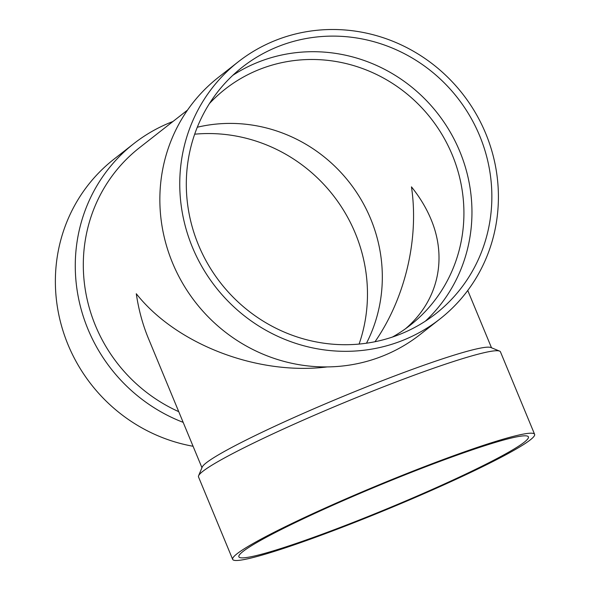 <?xml version="1.0" encoding="UTF-8"?>
<svg xmlns="http://www.w3.org/2000/svg" width="590" height="590" viewBox="0 0 590 590"><rect width="100%" height="100%" fill="white"/><g stroke="black" fill="none" stroke-linecap="round" stroke-linejoin="round"><path stroke-width="0.89" d="M178.748 411.665A156.697 150.325 -128.1 0 1 139.461 147.736L187.532 110.079M327.207 366.914C257.749 375.646 176.329 344.442 136.29 293.739C138.613 309.58 142.64 324.456 148.378 338.35L201.957 467.708M183.173 422.351A163.415 156.763 -128.1 0 1 77.792 294.358A163.415 156.763 -128.1 0 1 133.827 143.621A163.415 156.763 -128.1 0 1 172.258 121.761A163.415 156.763 -128.1 0 1 172.981 121.481M193.078 446.269A163.415 156.763 -128.1 0 1 61.331 325.171A163.415 156.763 -128.1 0 1 113.922 159.212L133.827 143.621M194.678 134.188A156.697 150.325 -128.1 0 1 359.096 344.081M197.289 127.234A149.978 143.879 -128.1 0 1 349.354 182.369A149.978 143.879 -128.1 0 1 366.479 343.21M209.465 103.53A149.978 143.879 -128.1 0 1 225.196 89.105A149.978 143.879 -128.1 0 1 260.47 69.037A149.978 143.879 -128.1 0 1 442.854 135.966A149.978 143.879 -128.1 0 1 410.175 325.245A149.978 143.879 -128.1 0 1 392.409 337.067M405.507 328.748C437.846 301.202 447.692 258.951 431.017 219.31C426.327 208.041 419.807 197.222 411.459 186.868C419.202 238.736 405.234 298.075 375.004 341.735M232.844 75.291A156.697 150.325 -128.1 0 1 259.401 61.685A156.697 150.325 -128.1 0 1 446.512 125.987A156.697 150.325 -128.1 0 1 425.42 321.13M279.306 46.094A156.697 150.325 -128.1 0 1 469.854 116.023A156.697 150.325 -128.1 0 1 435.715 313.769A156.697 150.325 -128.1 0 1 220.749 283.112A156.697 150.325 -128.1 0 1 242.453 67.061A156.697 150.325 -128.1 0 1 279.306 46.094M276.74 39.913A163.415 156.763 -128.1 0 1 475.459 112.83A163.415 156.763 -128.1 0 1 439.852 319.057A163.415 156.763 -128.1 0 1 215.675 287.087A163.415 156.763 -128.1 0 1 238.308 61.773A163.415 156.763 -128.1 0 1 276.74 39.913M439.852 319.057L419.955 334.648A163.415 156.763 -128.1 0 1 195.769 302.677A163.415 156.763 -128.1 0 1 218.411 77.364L238.308 61.773M232.667 559.379L198.506 476.912A163.415 12.869 -22.5 0 1 198.587 475.776L202.222 467.074A156.697 12.346 -22.5 0 1 206.316 462.796A156.697 12.346 -22.5 0 1 356.404 390.964A156.697 12.346 -22.5 0 1 490.858 347.517L499.59 351.102A163.415 12.869 -22.5 0 1 500.453 351.846L534.606 434.314A163.415 12.869 -22.5 0 1 388.559 508.742A163.415 12.869 -22.5 0 1 232.667 559.379A163.415 12.869 -22.5 0 1 237.018 553.789A163.415 12.869 -22.5 0 1 399.482 476.484A163.415 12.869 -22.5 0 1 534.606 434.314M198.587 475.776A163.415 12.869 -22.5 0 1 202.857 471.322A163.415 12.869 -22.5 0 1 359.369 396.414A163.415 12.869 -22.5 0 1 499.59 351.102M243.043 551.451A156.697 12.346 -22.5 0 1 398.833 477.317A156.697 12.346 -22.5 0 1 528.404 436.88A156.697 12.346 -22.5 0 1 388.36 508.248A156.697 12.346 -22.5 0 1 238.869 556.812A156.697 12.346 -22.5 0 1 243.043 551.451M467.759 290.464L491.5 347.776"/></g></svg>
